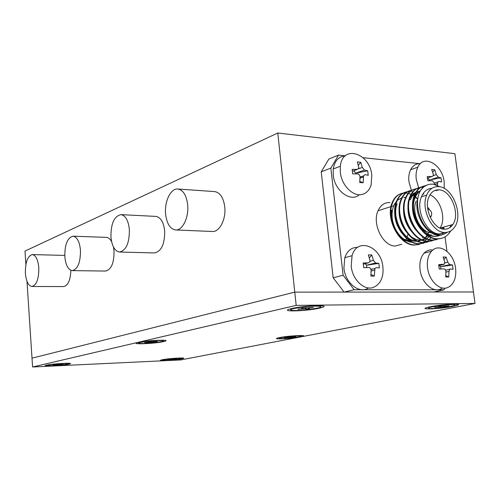 <?xml version="1.0" encoding="UTF-8"?>
<svg xmlns="http://www.w3.org/2000/svg" width="500" height="500" viewBox="0 0 500 500"><rect width="100%" height="100%" fill="white"/><g stroke="black" fill="none" stroke-linecap="round" stroke-linejoin="round"><path stroke-width="0.75" d="M165.613 214.075C166.788 223.688 170.106 228.981 175.562 229.944C182.481 230.75 189.044 217.394 187.669 204.75C186.456 195.331 183.238 190.087 178.012 189.025C170.831 187.963 164.281 201.513 165.613 214.075M175.562 229.944L212.319 231.488C219.444 232.281 226.181 219.288 224.762 206.969C223.512 197.787 220.194 192.662 214.812 191.606L214.456 191.581M110.95 237.169C111.975 246.275 114.85 251.231 119.575 252.031C126.231 250.413 129.5 242.862 129.375 229.387C128.312 220.419 125.506 215.5 120.944 214.638C114.15 216.175 110.819 223.688 110.95 237.169M119.575 252.031L154.556 252.931C161.438 251.363 164.812 243.994 164.675 230.831C163.569 222.075 160.662 217.262 155.95 216.406L120.944 214.638M64.831 256.663C65.725 265.275 68.231 269.931 72.337 270.619C77.869 269.088 80.569 262.238 80.45 250.062C79.519 241.544 77.062 236.919 73.075 236.194C67.45 237.675 64.7 244.5 64.831 256.663M72.337 270.619L105.631 271.056C111.369 269.562 114.169 262.856 114.031 250.944L113.469 247.025M25.394 273.325C26.181 281.481 28.375 285.869 31.969 286.481C36.637 285.044 38.913 278.769 38.806 267.663C37.987 259.581 35.825 255.219 32.325 254.581C27.587 255.987 25.275 262.231 25.394 273.325M31.969 286.481L63.675 286.569C68.062 285.538 70.456 280.119 70.862 270.312M64.763 255.406L32.325 254.581M111.606 241.65C110.125 238.919 108.381 237.488 106.369 237.362L73.075 236.194M475 303.45L296.181 305.387L32.594 366.987L180.712 359.938L475 303.45L454.894 153.694L277.787 133.012L25 251.075L25.881 264.513M296.181 305.387L294.769 292.131L473.456 291.975L294.769 292.131L32.013 358.15L26.981 281.288M32.594 366.987L32.013 358.15L294.769 292.131L277.787 133.012M291.675 308.538C276.462 311.956 305.219 311.488 319.375 308.169L321.613 307.6C332.231 304.725 306.381 305.294 292.719 308.306L291.675 308.538M138.325 342.463C128.225 344.731 154.412 343.787 163.588 341.594L164.531 341.356C172.413 339.35 148.225 340.244 138.887 342.337L138.325 342.463M279.569 337.587L278.25 337.869C270.256 339.719 290.931 338.756 300.306 336.869L302.738 336.287C308.025 334.731 288.075 335.825 279.569 337.587M46.531 365.163C39.219 366.775 62.556 365.656 69.031 364.106L69.581 363.969C75.431 362.525 53.312 363.606 46.775 365.106L46.531 365.163M162.375 359.731L161.688 359.881C155.469 361.269 174.819 360.238 181.725 358.825L183.069 358.512C187.506 357.3 168.75 358.394 162.375 359.731M430.494 306.712L427.931 307.275C416.975 309.919 439.481 309.1 452.794 306.419L457.519 305.244C463.762 303.15 442.163 304.3 430.494 306.712M301.069 307.281C314.375 305.4 326.631 305.981 317.962 308L310.138 309.394C297.069 311.238 284.556 310.694 293.637 308.594L301.069 307.281M305.375 308.856L297.838 309.231L302.438 308.556L302.825 308.269L301.769 308.025L313.519 307.469L308.875 308.156L308.494 308.438L309.519 308.675L306.413 309.094L305.375 308.856L305.244 307.675M299.006 309.075L298.844 309.456M306.075 307.863L306.413 309.094M298.562 307.494L296.762 307.562M147.444 341.306C157.6 340.112 167.394 340.331 161.825 341.587L154.594 342.725C144.631 343.894 134.613 343.706 140.363 342.413L147.444 341.306M150.787 342.362L145.456 342.781L144.669 342.625L148.594 342.131L147.944 341.806L157.463 341.419L151.6 342.525L150.787 342.362L150.719 341.556M151.4 341.688L151.6 342.525M439.356 305.581C452.206 304.181 457.175 304.212 454.281 305.669L444.075 307.525C431.256 308.913 426.369 308.869 429.425 307.381L439.356 305.581M440.931 307.025L434.544 307.356L439.387 306.637L439.05 306.256L448.969 305.769L441.469 307.244L440.931 307.025L440.8 306.031M441.194 305.981L441.469 307.244M52.325 364.444C60.531 363.375 71.8 363.169 67.387 364.144L63.288 364.812C55.213 365.863 43.856 366.094 48.331 365.094L52.325 364.444M58.431 364.8L52.744 365.175L55.469 364.812L54.088 364.656L61.8 364.044L62.981 364.081L60.244 364.456L61.6 364.606L58.431 364.8L58.4 364.425M59.488 364.331L59.681 364.844M168.012 359.056C177.675 358.075 182.025 357.956 181.056 358.694L176.144 359.494C166.531 360.469 162.219 360.588 163.194 359.837L168.012 359.056M172.312 359.45L167.269 359.787L170.975 359.05L176.969 358.762L174.137 359.144L175.113 359.275L172.312 359.45L172.281 359.1M173.094 359.056L173.244 359.5M288.281 336.525C298.269 335.581 302.269 335.588 300.294 336.544L291.719 337.912C281.756 338.85 277.794 338.837 279.812 337.869L288.281 336.525M289.3 337.55L284.206 337.775L287.931 337L295.831 336.675L289.694 337.706L289.231 336.856M289.531 336.825L289.694 337.706M444.681 232.45C448.731 232.562 452.019 230.812 454.531 227.2C463.631 215.131 452.694 187.031 438.675 186.631C433.25 186.344 429.256 189.169 426.688 195.1C420.544 208.731 432.15 232.669 444.681 232.45M431.894 188.319C427.188 188.688 423.7 191.506 421.45 196.788C415.294 210.356 426.85 234.15 439.363 233.912L445.275 232.463M449.881 227.606L451.087 224.994M439.369 186.713L433.906 184.3L439.981 186.819M450.769 230.9L449.544 232.744C446.569 236.762 442.594 238.769 437.631 238.769C422.45 239.219 408.206 211.887 414.663 195.812C416.912 189.831 420.513 186.462 425.469 185.706M441.369 238.388L437.05 238.925C421.875 239.375 407.638 212.069 414.094 195.994C416.394 189.894 420.1 186.513 425.206 185.863M433.906 184.3L432.887 184.169C428.006 183.812 423.988 185.787 420.838 190.081L423.862 186.775L427.569 184.806M437.506 189.856L437.95 190.231M439.288 238.725L433.006 240.019C417.85 240.481 403.663 213.294 410.138 197.281C412.388 191.337 415.988 187.981 420.931 187.219M436.744 239.631L432.431 240.175C417.281 240.637 403.1 213.469 409.575 197.463C411.875 191.4 415.575 188.031 420.662 187.362M434.681 239.975L428.431 241.256C413.3 241.725 399.169 214.688 405.65 198.738C407.906 192.831 411.5 189.488 416.431 188.706M432.169 240.869L427.863 241.412C412.731 241.881 398.606 214.862 405.094 198.919C407.056 193.744 410.069 190.531 414.137 189.275M437.1 234.531L436.863 234.925M430.125 241.206L423.906 242.481C408.794 242.963 394.719 216.069 401.219 200.181C403.475 194.306 407.062 190.969 411.975 190.188M427.638 242.087L423.344 242.631C408.231 243.119 394.162 216.238 400.662 200.362C402.631 195.212 405.644 192.006 409.706 190.75M423.156 193.544L423.875 194.094M425.619 242.425L419.419 243.694C404.331 244.188 390.312 217.431 396.825 201.612C399.081 195.763 402.663 192.444 407.569 191.65M430.737 237.887L429.375 239.469M429.137 239.713L427.406 241.188M427.15 241.375L423.275 243.263L418.862 243.844C403.775 244.338 389.762 217.6 396.281 201.788C398.587 195.825 402.269 192.494 407.312 191.794M426.831 238.962L425.2 240.812M424.963 241.044L423.225 242.444M422.975 242.619L419.219 244.356L414.981 244.894C399.913 245.4 385.95 218.781 392.475 203.025C394.738 197.213 398.312 193.9 403.2 193.094M418.706 244.494L414.431 245.044C399.363 245.55 385.406 218.95 391.938 203.2C394.244 197.269 397.919 193.95 402.95 193.238M421.231 187.175L423.425 187.138M420.969 187.338L423.181 187.35M416.731 188.669L418.9 188.619M407.606 191.756L409.744 191.744M403.494 193.056L405.594 192.981M405.9 193L408.169 193.369M403.237 193.206L405.356 193.181M423.625 230.619L423.869 229.575M389.975 202.544C384.631 202.344 380.656 205.075 378.05 210.75C371.831 223.781 382.962 246.369 395.331 246.025L401.688 244.275M405.637 240.15L406.562 238.431M407.144 237.05L408.006 234.088M395.55 204.231L394.625 203.775M439.1 189.856C434.531 189.625 431.144 191.975 428.931 196.906C423.475 208.531 433.406 229.338 444.25 229.181C447.812 229.288 450.675 227.725 452.85 224.5C460.475 214.025 451.037 190.156 439.1 189.856M416.244 200.95C410.844 212.312 420.375 232.587 431.112 232.738M417.394 222.106L417.256 220.987L416.881 221.044M417.525 222.356L418.038 222.213M416.731 220.719L417.244 220.569M427.881 209.812L429 209.469L428.819 208.056L427.619 207.975L427.769 209.094M427.675 208.406L428.819 208.056M430.169 217.162L431.306 216.137C432.212 213.25 431.444 211.031 429 209.469M440.025 228.075C446.587 218.969 440.475 198.825 429.963 194.862M442.631 234.594C428.944 239.781 412.587 214.725 417.894 198.506M435.556 190.238L436.375 190.738M442.95 232.925L442.05 233.713M439.906 235.087C435.194 237.262 430.294 236.631 425.2 233.188M420.681 229.062C414.375 221.112 411.706 212.506 412.681 203.244M414.019 197.975C415.538 194.344 417.688 191.919 420.481 190.694M442.669 227.362L442.069 228.825M415.881 230.081C409.85 222.338 407.269 213.988 408.131 205.031M409.444 199.613C410.944 195.95 413.081 193.487 415.856 192.225M416.469 191.969L420.15 191.319M411.125 231.081C405.369 223.544 402.875 215.456 403.631 206.812M431.106 234.638L430.694 235.169M430.231 235.719L429.606 236.388M429.288 236.688L426.781 238.544M426.213 238.85L422.644 239.975M421.912 240.062C418.156 240.306 414.556 239.156 411.119 236.612M406.413 232.056C400.938 224.737 398.525 216.919 399.175 208.588M428.713 232.262L427.925 233.869M427.506 234.587L427.312 234.9M427.056 235.294L426.188 236.462M425.725 237L425.069 237.694M424.75 237.987L424.288 238.4M423.794 238.8L422.262 239.8M421.737 240.075L418.106 241.206M417.375 241.287C413.581 241.513 409.963 240.325 406.512 237.731M401.744 233.006C396.55 225.919 394.225 218.369 394.769 210.362M396 204.444L397.169 203.881C391.344 217.556 403.413 241.088 416.75 241.012M425.319 230.637L424.956 231.8M408.5 193.456L410.962 194.356M411.331 194.531L414.044 196.137M414.456 196.431L417.3 198.9M436.819 189.938L437.519 190.369M444.106 232.606L443.181 233.412M440.519 235.031C426.337 242.537 407.969 214.762 414.95 198.144C416.213 194.819 418 192.444 420.306 191.019M443.812 227.044L442.969 229.031M409.369 199.944L410.438 199.6L412.663 195.419L415.637 192.6M416.344 192.181L420.325 190.987M422.812 194.069L423.156 194.262M427.65 235.7L426.375 237.188M425.225 238.238L424.913 238.487M422.062 240.125L417.688 241.025M423.144 237.031L422.369 237.956M420.725 239.513L418.406 240.994M412.244 242.219C400.688 242.206 389.338 223.856 391.644 210.156L391.756 220.019M400.812 237.681L405.344 240.938M420.838 190.081C413.319 201.262 419.275 225.531 431.962 232.225C437.644 235.738 442.713 235.763 447.175 232.288M405.625 197.431L403.756 197.444M401.775 197.806L397.331 200.325M396.525 201.137L393.675 205.719C390.606 214.575 391.887 223.562 397.512 232.688M403.85 239.106L411.131 241.663M345.275 155.819L338.519 155.106L328.894 159.006L321.219 171.85L333.175 277.8L344.106 292.087L433.7 292.013L444.025 289.812L444.988 288.163M338.519 155.106L330.844 168.062L343.113 275.244L354.125 289.725L444.025 289.812M446.944 251.269L445.056 236.869M444.05 229.169L443.881 227.9M411.45 190.494L408.963 181.85C408.413 177.194 408.963 173.162 410.6 169.756C412.85 165.494 416.094 163.481 420.331 163.713L363.081 157.688M343.113 275.244L333.175 277.8M330.844 168.062L321.219 171.85M354.125 289.725L344.106 292.087M371.806 175.263L371.125 184.913C369.481 190.138 366.45 193.312 362.031 194.444C353.05 196.881 341.544 185.325 340.325 172.369L340.325 166.219C342.375 144.294 370.019 152.863 371.806 175.263M359.387 194.706C350.781 202.706 334.581 190.806 333.237 175.087L333.25 168.988C334.656 160.831 338.631 156.469 345.175 155.906M365.012 174.587L363.556 175.888L363.169 182.787L359.762 182.5L360.006 176.319L358.981 174.369L357.825 173.925L352.694 173.881L352.156 169.344L357.287 169.4L358.938 167.963L357.319 161.906L360.719 162.25L362.294 167.406L364.475 170.087L367.7 170.825L368.237 175.306L365.012 174.587M364.475 170.087L355.662 173.125L354.044 171.15L354.525 170.45M355.662 173.125L355.75 173.875M359.862 181.431L363.169 182.787M360.025 176.9L361.669 176.581M356.794 172.969L367.7 170.825M358.431 165.275L360.719 162.25M382.869 266.856C383.531 273 382.481 278.194 379.712 282.438L376.744 285.619L373.1 287.519C364.075 290.731 352.463 279.613 351.2 266.244L352.062 255.688C357.163 236.912 381.194 246.15 382.869 266.856M368.519 287.938C359.525 294.394 345.244 283.144 343.919 268.175L344.794 257.706C347.275 250.719 351.587 247.262 357.725 247.344M376.156 267.638L374.925 268.494L374.3 276.112L370.875 276.075L371.119 269.825L370.087 267.894L368.919 267.5L363.738 267.669L363.194 263L368.369 262.844L369.881 261.806L369.975 260.306L368.356 254.869L371.781 254.969L373.4 260.387L375.6 263.006L378.819 263.344L379.375 267.956L376.156 267.638M375.6 263.006L366.55 265.181L365.081 263.712M366.55 265.181L366.825 267.55M371.019 274.425L374.3 276.112M371 269.237L373.519 268.85M367.7 265.069L378.819 263.344M369.35 257.881L371.781 254.969M455.575 268.263C456.438 276.7 454.475 282.787 449.681 286.531L447.275 287.719C439.344 290.744 428.888 280.287 427.537 267.719C426.788 260.7 428.131 255.2 431.556 251.213C439.175 242.181 454.006 252.956 455.575 268.263M442.119 288.163C434.237 294.144 421.481 283.556 420.05 269.525C419.319 262.562 420.669 257.1 424.1 253.144C426.575 250.562 429.5 249.513 432.881 249.994M450.35 269.012L449.7 269.262L448.994 271.413L448.725 276.994L445.694 276.956L445.944 271.081L445.006 269.262L443.95 268.894L439.237 269.056L438.669 264.662L444.288 264.181L444.756 262.125L443.094 257.006L446.125 257.094L447.788 262.2L449.781 264.656L452.5 264.969L453.075 269.306L450.35 269.012M449.781 264.656L440.575 266.688L439.344 265.487M440.575 266.688L440.875 268.981M445.825 275.619L448.725 276.994M441.7 266.588L452.5 264.969M443.988 259.45L446.125 257.094M418.631 187.781L416.25 179.35C415.694 174.656 416.231 170.594 417.869 167.169C423.769 153.744 442.512 164.606 444.175 181.919L444.237 188.425M417.394 198.756L414.663 195.812L414.094 195.994M414.325 195.369L413.713 194.506M413.319 193.912L412.519 192.594M412.113 191.838L411.512 190.625M432.694 172.181L434.706 169.75L436.319 174.619L438.3 177.138L430.425 179.794L441.031 177.806L441.587 182.025L438.856 181.375L437.869 181.938L437.488 185.444M434.481 184.419L434.475 183.312L432.481 180.794L427.806 180.763L427.256 176.494L431.925 176.531L433.175 175.85L433.3 174.325L431.688 169.444L434.706 169.75M430.425 179.794L429.325 179.938L427.856 178.081M429.325 179.938L429.431 180.744M438.3 177.138L441.031 177.806M302.137 309.012L302.094 308.625M310.156 307.562L310.194 307.919M302.825 308.269L302.781 307.887M55.975 364.963L55.938 364.425M363.431 176.919L360.019 178.169M358.612 168.8L362.294 167.406M352.406 171.25L357.287 169.4M374.569 270.181L371.144 271.05M370.019 261.281L373.4 260.387M363.344 264.169L368.369 262.844M448.994 271.413L445.969 272.113M444.837 262.913L447.788 262.2M438.812 265.613L443.381 264.513M437.494 183.588L434.775 184.488M433.263 175.662L436.319 174.619M427.481 178.044L431.925 176.531M178.012 189.025L214.812 191.606M456.194 304.15L457.519 305.244M182.512 358.006L183.069 358.512M68.869 363.306L69.581 363.969M301.894 335.55L302.738 336.287M308.831 307.738L308.875 308.156M140.363 342.413L140.338 342.056M444.038 306.1L444.087 306.494M429.425 307.381L429.369 306.944M279.812 337.869L279.775 337.544M410.138 197.281L409.575 197.463M405.65 198.738L405.094 198.919M401.219 200.181L400.662 200.362M396.825 201.612L396.281 201.788M392.475 203.025L391.938 203.2M429.9 216.556L431.306 216.137M440.062 228.094L452.85 224.5M414.95 198.144L413.9 198.487M393.675 205.719L391.531 206.412M390.988 206.588L378.05 210.75M426.688 195.1L421.45 196.788M414.5 214.2L415.213 213.988M360.025 177.188L363.55 175.888M340.325 166.219L333.25 168.988M371.062 269.475L374.925 268.494M352.062 255.688L344.794 257.706M445.706 270.194L449.7 269.262M431.556 251.213L424.1 253.144M434.462 183.069L437.869 181.938M417.869 167.169L410.6 169.756"/></g></svg>
